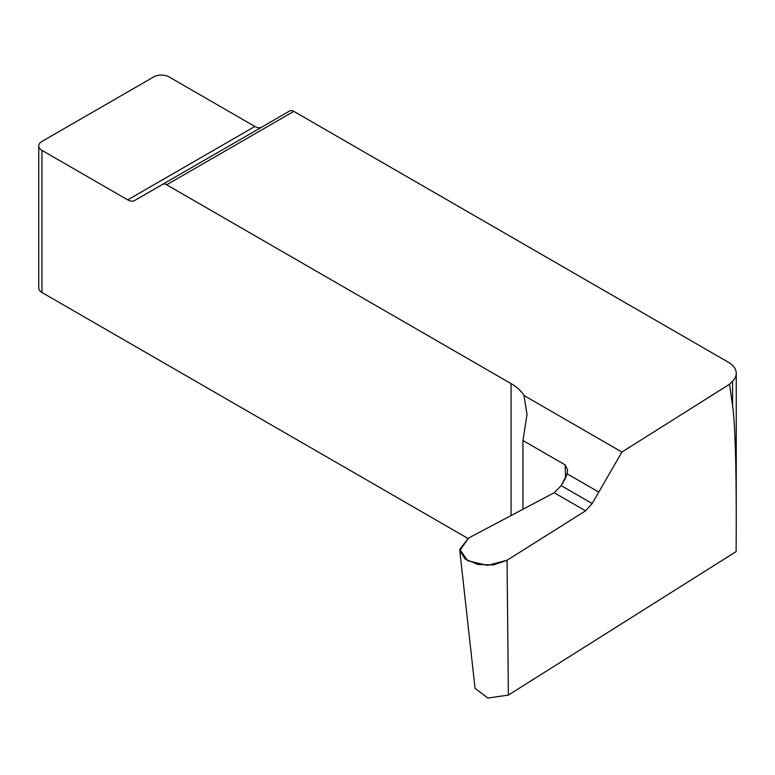 <?xml version="1.0" encoding="UTF-8"?>
<svg xmlns="http://www.w3.org/2000/svg" width="775" height="775" viewBox="0 0 775 775"><rect width="100%" height="100%" fill="white"/><g stroke="black" fill="none" stroke-linecap="round" stroke-linejoin="round"><path stroke-width="1.16" d="M467.906 538.412L41.937 292.485A10.898 6.287 180 0 1 38.75 288.038L38.75 145.903A10.898 6.287 180 0 1 41.937 141.447L153.682 76.938A10.898 6.287 180 0 1 169.095 76.938L254.888 126.47A13.621 7.866 -120 0 0 261.65 127.177M508.371 695.097L736.134 551.587L736.25 519.734C736.221 461.522 735.01 423.547 732.598 405.809L729.556 384.226L621.908 452.048L592.178 503.537L585.542 510.832L507.053 560.277L508.371 695.097L487.853 698.062L475.056 688.316L459.778 550.657L465.136 559.056L477.933 564.491L493.51 564.917L507.053 560.277M459.778 550.657L468.565 538.053L554.212 492.745L561.197 485.654L565.149 478.814L567.164 473.835L567.6 470.018L565.13 464.874L522.97 440.539L527.01 414.431L523.997 395.521A54.492 31.455 180 0 0 511.054 383.606L166.673 184.779A8.176 4.718 -120 0 0 162.585 184.373L134.55 200.56A13.621 7.866 60 0 1 127.739 199.882L41.937 150.35A10.898 6.287 180 0 1 38.75 145.903M522.97 440.539L522.97 509.272M729.556 384.226L732.598 381.184A27.241 15.732 0 0 0 736.25 373.317A27.241 15.732 0 0 0 728.268 362.196L293.822 111.367L166.673 184.779M289.734 110.961L162.585 184.373L289.734 110.961A8.176 4.718 60 0 1 293.822 111.367M621.908 452.048L523.997 395.521M554.261 492.716L468.565 538.053L459.73 549.388L467.703 560.771L487.427 565.382L507.053 560.277L585.542 510.832L592.178 503.537L598.784 492.096L567.164 473.835L561.158 485.712M511.054 515.578L511.054 383.606M732.598 381.184L732.598 405.809M41.937 292.485L41.937 150.35M565.614 477.952L565.13 464.874M592.178 503.537L561.197 485.654M554.212 492.745L585.542 510.832M127.739 199.882L254.888 126.47M736.25 373.317L736.25 519.734"/></g></svg>
